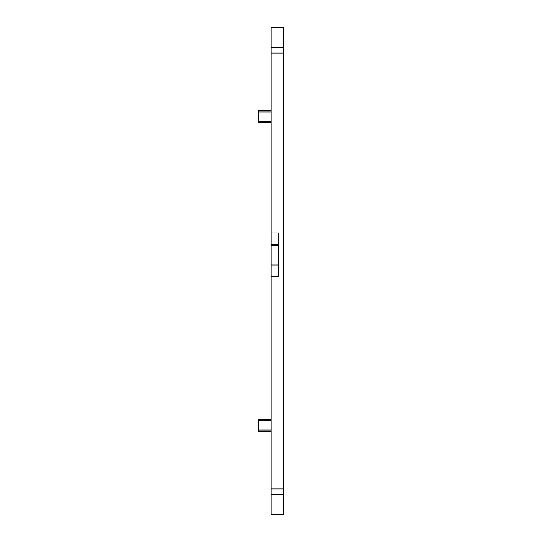 <?xml version="1.0" encoding="UTF-8"?>
<svg xmlns="http://www.w3.org/2000/svg" width="542" height="542" viewBox="0 0 542 542"><rect width="100%" height="100%" fill="white"/><g stroke="black" fill="none" stroke-linecap="round" stroke-linejoin="round"><path stroke-width="0.81" d="M271.156 122.749L258.507 122.749L258.507 110.717L271.156 110.717M271.156 27.567L271.156 514.9L283.493 514.9L283.493 27.1L271.156 27.1L271.156 27.567L283.493 27.567M271.156 233.013L278.561 233.013L278.561 276.596L271.156 276.596M258.507 431.283L271.156 431.283L258.507 431.283L258.507 419.251L271.156 419.251M278.561 245.546L271.156 245.546M271.156 264.056L278.561 264.056L271.156 264.056M271.156 121.51L258.507 121.51M271.156 111.95L258.507 111.95M271.156 488.938L283.493 488.938M271.156 494.643L283.493 494.643M271.156 514.433L283.493 514.433M271.156 47.357L283.493 47.357M271.156 53.062L283.493 53.062M271.156 430.05L258.507 430.05M271.156 420.49L258.507 420.49M278.561 244.564L271.156 244.564M278.561 265.045L271.156 265.045"/></g></svg>
